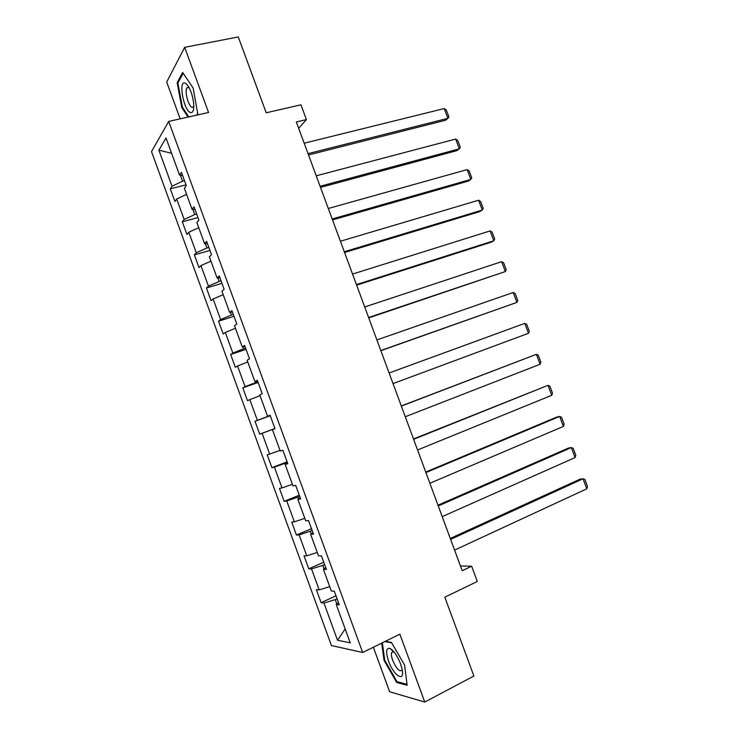 <?xml version="1.0" encoding="UTF-8"?>
<svg xmlns="http://www.w3.org/2000/svg" width="739" height="739" viewBox="0 0 739 739"><rect width="100%" height="100%" fill="white"/><g stroke="black" fill="none" stroke-linecap="round" stroke-linejoin="round"><path stroke-width="1.11" d="M373.352 647.216L389.638 691.759L424.759 702.05L473.893 676.028L444.823 597.195L477.302 581.464L471.667 566.222L460.443 565.991M151.523 151.597L331.432 645.553L362.655 652.482L168.695 121.408L151.523 151.597M168.695 121.408L208.564 112.485L184.667 47.324L166.7 82.038L180.159 118.84M184.667 47.324L238.263 36.95L266.225 112.79L300.939 104.818L306.408 119.579L296.33 121.972L462.198 570.72L471.667 566.222M338.471 602.571L336.236 604.474L339.303 604.844L334.333 591.218L331.303 590.951L323.414 569.335L326.379 569.446L321.419 555.857L318.491 555.848L310.62 534.279L313.493 534.131L308.542 520.57L305.715 520.819L297.863 499.305L300.634 498.899L295.692 485.375L292.958 485.883L285.134 464.425L287.804 463.759L282.88 450.263L280.247 451.021L272.432 429.618L275.01 428.694L270.095 415.235L267.555 416.251L259.758 394.894L262.243 393.721L257.338 380.289L254.9 381.564L247.122 360.253L249.505 358.821L244.618 345.427L242.263 346.951L234.512 325.696L236.803 324.015L231.926 310.648L229.672 312.431L221.931 291.221L224.129 289.291L219.261 275.961L217.1 277.984L209.377 256.83L211.483 254.65L206.624 241.348L204.564 243.621L196.86 222.513L198.865 220.093L194.024 206.818L192.057 209.34L184.371 188.288L186.283 185.609L181.452 172.372L179.577 175.143L166.007 137.962L158.876 150.146L171.605 153.306M336.236 604.474L350.249 642.865L337.52 640.251L323.95 603.006L321.105 602.664L336.005 595.819M158.876 150.146L172.039 186.246L170.293 188.824L174.912 201.498L176.695 199.013L184.14 219.455L182.311 221.802L186.949 234.503L188.805 232.249L196.278 252.747L194.357 254.853L199.003 267.592L200.953 265.569L208.435 286.113L206.43 287.988L211.086 300.755L213.128 298.962L220.628 319.553L218.532 321.197L223.196 333.991L225.321 332.43L232.84 353.066L230.66 354.48L235.335 367.301L237.552 365.981L245.089 386.663L242.817 387.846L247.5 400.695L249.81 399.605L257.366 420.334L255.01 421.285L259.703 434.162L262.096 433.303L269.67 454.088L267.222 454.799L271.924 467.704L274.409 467.085L282.002 487.916L279.462 488.387L284.173 501.328L286.75 500.95L294.353 521.826L291.729 522.057L296.459 535.027L299.119 534.888L306.75 555.811L304.025 555.802L308.763 568.808L311.516 568.901L319.165 589.879L316.357 589.63L321.105 602.664M324.606 564.578L322.758 565.4L324.033 568.882M325.714 567.617L323.414 569.335M319.165 589.879L329.742 586.664M311.516 568.901L322.758 565.4M312.154 530.454L310.297 531.249L311.258 533.872M312.985 532.754L310.62 534.279M306.75 555.811L317.262 552.476M299.119 534.888L310.297 531.249M299.729 496.414L297.863 497.171L298.51 498.954M300.293 497.966L297.863 499.305M294.353 521.826L304.81 518.362M286.75 500.95L297.863 497.171M287.332 462.448L285.457 463.177L285.799 464.11M287.628 463.261L285.134 464.425M282.002 487.916L292.395 484.322M274.409 467.085L285.457 463.177M274.963 428.565L273.116 429.359M274.991 428.648L272.432 429.618M269.67 454.088L280.007 450.374M262.096 433.303L273.079 429.257M270.206 415.549L268.239 416.011M270.141 415.355L267.555 416.251M257.366 420.334L268.322 416.242M249.81 399.605L260.054 395.688M257.883 381.777L255.99 382.433L255.602 381.37M257.541 380.844L254.9 381.564M245.089 386.663L255.99 382.433M237.552 365.981L247.731 361.934M245.579 348.078L243.685 348.706L242.992 346.813M244.978 346.425L242.263 346.951M232.84 353.066L243.685 348.706M225.321 332.43L235.445 328.264M233.312 314.454L231.399 315.054L230.411 312.329M232.443 312.08L229.672 312.431M220.628 319.553L231.399 315.054M213.128 298.962L223.187 294.676M221.063 280.912L219.15 281.485L217.857 277.938M219.936 277.818L217.1 277.984M208.435 286.113L219.15 281.485M200.953 265.569L210.957 261.153M208.851 247.445L206.929 247.99L205.331 243.621M207.465 243.639L204.564 243.621M196.278 252.747L206.929 247.99M188.805 232.249L198.754 227.723M196.666 214.061L194.736 214.578L192.842 209.396M195.013 209.534L192.057 209.34M184.14 219.455L194.736 214.578M176.695 199.013L186.588 194.357M184.51 180.75L182.57 181.231L180.381 175.245M182.598 175.512L179.577 175.143M172.039 186.246L182.57 181.231M424.759 702.05L399.873 634.191L362.655 652.482M298.676 128.337L306.408 119.579M337.095 598.784L335.247 599.634L336.836 603.966M337.52 640.251L345.178 628.972M323.95 603.006L335.247 599.634M170.293 188.824L186.006 184.852M182.311 221.802L197.96 217.608M194.357 254.853L209.941 250.438M206.43 287.988L221.949 283.342M218.532 321.197L233.986 316.32M230.66 354.48L246.059 349.371M242.817 387.846L258.151 382.497M259.703 434.162L274.936 428.5M255.01 421.285L270.271 415.706M271.924 467.704L287.092 461.81M284.173 501.328L299.277 495.195M296.459 535.027L311.498 528.662M308.763 568.808L323.737 562.194M196.814 115.118L197.738 113.64L193.119 88.006L182.662 72.468L177.157 82.657L181.785 107.525L188.048 117.076M381.693 643.124L384.04 660.37L396.686 682.466L407.143 685.284L404.602 665.072L391.458 642.459L385.361 641.323M182.515 107.358L181.785 107.525M178.219 82.435L177.157 82.657M391.18 649.147L391.245 649.618M397.822 681.875L396.686 682.466M384.705 660.038L384.04 660.37M304.172 143.209L444.231 108.559L447.899 118.323L445.571 120.245L308.514 154.959M308.034 153.647L447.899 118.323L448.906 116.873L446.347 110.046L444.231 108.559M190.431 112.522C192.971 113.113 194.061 110.185 193.71 103.728C192.639 94.897 190.237 88.338 186.524 84.024L185.046 83.064C178.081 80.246 183.743 110.619 190.431 112.522M189.101 87.608L188.417 87.23L186.856 87.904C184.427 91.285 188.528 106.471 192.085 107.367L193.812 106.508M188.787 116.91L182.367 107.137L177.887 83.036L183.189 73.263M197.683 113.307L196.509 115.182M400.566 663.853C397.249 655.595 393.665 650.431 389.804 648.371C386.063 647.863 385.647 652.112 388.566 661.119C393.656 675.908 405.221 683.058 402.071 669.054L400.566 663.853M393.887 651.789L391.642 652.528C391.107 654.218 391.467 656.832 392.723 660.38C396.566 669.026 399.679 672.259 402.062 670.079M407.023 684.332L396.991 681.654L384.733 660.241L382.368 642.791M384.853 641.572L391.679 642.856M316.227 175.808L455.667 139.052L459.335 148.835L456.961 150.627L320.504 187.401M320.098 186.274L459.335 148.835L460.314 147.31L457.755 140.475L455.667 139.052M328.301 208.49L467.122 169.61L470.798 179.42L468.378 181.073L332.522 219.908M332.18 218.975L470.798 179.42L471.759 177.813L469.182 170.958L467.122 169.61M340.411 241.237L478.604 200.232L482.29 210.061L479.814 211.585L344.568 252.498M344.291 251.75L482.29 210.061L483.214 208.38L480.646 201.516L478.604 200.232M352.54 274.067L490.114 230.919L493.8 240.766L491.269 242.161L356.641 285.152M356.438 284.598L493.8 240.766L494.705 239.002L492.128 232.129L490.114 230.919M364.706 306.962L501.642 261.671L505.347 271.546L368.743 317.89M368.604 317.521L505.347 271.546L506.215 269.698L503.629 262.807L501.642 261.671M376.89 339.94L513.199 292.487L516.903 302.38L380.871 350.692M380.807 350.517L516.903 302.38L517.753 300.459L515.157 293.559L513.199 292.487M389.111 372.983L524.773 323.377L528.496 333.289L393.028 383.596M524.773 323.377L526.713 324.366L529.309 331.294L528.496 333.289M401.351 406.108L536.385 354.323L401.295 405.96M405.277 416.741L540.107 364.262L536.385 354.323L538.288 355.247L540.893 362.184L540.107 364.262M413.618 439.308L548.005 385.342L413.498 438.966M417.563 449.968L551.747 395.3L548.005 385.342L549.899 386.192L552.504 393.139L551.747 395.3M425.923 472.581L559.663 416.426L556.818 417.045L425.729 472.055M429.867 483.269L563.404 426.403L559.663 416.426L561.52 417.202L564.134 424.168L563.404 426.403M438.245 505.938L571.339 447.575L568.448 448.056L437.978 505.208M442.208 516.644L575.09 457.57L571.339 447.575L573.178 448.277L575.792 455.252L575.09 457.57M450.605 539.368L583.043 478.789L580.097 479.131L450.263 538.445M454.568 550.093L586.803 488.812L583.043 478.789L584.854 479.417L587.477 486.41L586.803 488.812M188.75 86.99L186.524 84.024M188.907 87.47L186.856 87.904M393.61 651.659L389.804 648.371M393.471 651.613L391.642 652.528"/></g></svg>
